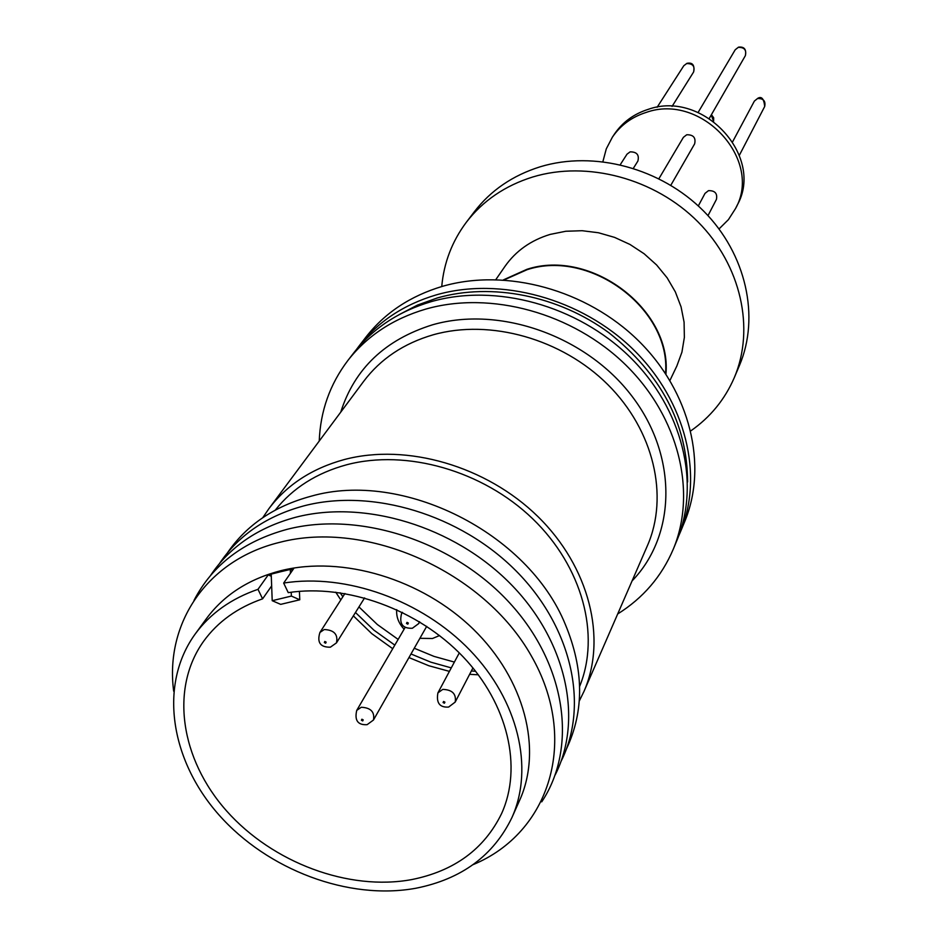 <?xml version="1.0" encoding="UTF-8"?>
<svg xmlns="http://www.w3.org/2000/svg" width="938" height="938" viewBox="0 0 938 938"><rect width="100%" height="100%" fill="white"/><g stroke="black" fill="none" stroke-linecap="round" stroke-linejoin="round"><path stroke-width="1.41" d="M399.025 314.711L417.422 305.108L437.425 297.921C491.711 282.397 558.509 295.634 608.856 332.72C661.032 374.156 687.284 423.894 687.613 481.933M262.593 598.843L257.997 589.322C231.287 598.55 210.382 613.405 195.268 633.912C158.639 684.318 170.024 759.639 218.859 814.794C267.658 870.042 348.713 900.586 415.921 888.239C461.59 879.14 493.623 855.538 511.996 817.432C534.191 767.999 518.304 700.534 470.044 650.351C421.819 600.191 346.005 573.106 283.663 583.073L288.247 592.64C346.966 583.659 418.008 609.466 463.032 656.729C508.079 704.004 522.677 767.354 501.537 813.703C484.231 849.078 454.309 871.027 411.759 879.574C348.713 891.276 272.548 862.726 226.586 810.924C180.588 759.194 169.708 688.539 203.71 641.135C217.839 621.706 237.466 607.613 262.593 598.843L271.657 585.898M335.757 592.183L340.799 599.933M353.356 615.867L371.753 633.631L392.717 648.697M408.956 657.573L428.854 665.745L449.408 671.374M469.621 674.328L478.345 674.797M511.996 817.432L519.722 800.114C542.633 749.192 524.752 679.218 473.28 629.14C421.877 579.039 342.687 555.308 281.107 570.621C248.875 578.934 223.994 594.927 206.454 618.599L195.268 633.912M299.421 591.35L299.773 599.792L291.378 596.076L272.208 600.695L271.211 574.009L293.676 568.627L283.663 583.073M473.045 864.66C549.914 832.921 579.59 739.648 531.26 655.791C483.891 571.652 367.028 519.418 279.618 542.363C207.064 559.927 164.701 623.301 173.671 691.189M541.73 801.849C577.914 747.492 566.282 664.526 509.697 602.97C453.335 541.308 359.395 510.706 287.192 529.313C243.517 541.203 212.457 564.899 194.014 600.367M358.961 606.921L377.299 624.485L398.134 639.411M414.268 648.24L434.001 656.389L454.379 662.076M475.66 671.303L471.368 670.963M451.272 667.879L430.812 662.158L410.996 653.974M394.816 645.11L373.887 630.137L355.467 612.502M342.851 596.744L340.131 592.769M555.155 774.987C583.588 719.129 566.458 640.208 510.002 583.33C453.675 526.406 364.765 499.415 295.88 517.213C258.29 527.308 229.869 546.69 210.628 575.357M439.535 635.554L432.465 638.508L419.907 638.309M561.1 761.257C589.158 705.634 572.098 627.334 516.181 571.031C460.382 514.669 372.363 488.077 304.064 505.817C266.908 515.853 238.744 535.047 219.586 563.386M566.423 749.016C584.362 710.992 583.975 669.439 565.297 624.356C528.035 532.749 402.508 469.832 310.947 496.249C274.447 506.133 246.659 524.94 227.559 552.67M444.917 702.14L444.389 703.219L443.064 702.539L443.58 701.472L444.917 702.14M326.143 642.12L325.662 643.21L324.337 642.542L324.818 641.451L326.143 642.12M408.347 623.043L407.819 624.157L406.482 623.477L406.998 622.363L408.347 623.043M363.205 719.868L362.713 720.923L361.4 720.255L361.892 719.212L363.205 719.868M579.625 686.44C600.637 635.049 582.498 566.693 532.596 518.691C482.753 470.677 406.576 448.939 346.697 464.756C316.563 472.951 292.762 488.065 275.291 510.096M579.274 701.049L583.964 691.447C607.179 638.544 589.486 567.056 537.896 516.557C486.388 466.045 406.74 442.982 344.305 459.55C312.061 468.39 286.887 484.817 268.796 508.818L262.792 517.659M617.685 613.968C643.128 598.045 661.665 576.448 673.296 549.14C697.075 492.216 678.901 417.117 625.81 365.034C572.778 312.952 490.656 290.44 425.664 309.13C392.987 318.791 367.039 335.933 347.822 360.555C329.93 384.228 320.397 411.055 319.237 441.036M673.296 549.14L677.002 540.206C700.674 483.527 682.665 408.839 629.961 357.097C577.327 305.342 495.768 283.03 431.152 301.673C398.673 311.31 372.867 328.382 353.743 352.887L347.822 360.555M678.62 536.126L680.355 532.104C703.934 475.672 686.077 401.358 633.725 349.921C581.431 298.46 500.376 276.323 436.123 294.931C403.821 304.545 378.143 321.546 359.102 345.958L356.475 349.464M680.355 532.104L684.623 521.809C708.073 465.67 690.415 391.85 638.508 340.787C586.66 289.713 506.25 267.799 442.455 286.336C410.363 295.927 384.85 312.858 365.914 337.129L359.102 345.958M665.534 373.5C671.162 309.493 590.541 248.699 527.074 269.698L504.069 279.934M503.378 279.899L526.922 269.323C590.846 248.16 672.018 309.681 665.921 374.074M669.931 380.465L676.849 365.996L681.926 352.16L684.365 337.41L684.083 322.168L681.07 306.867L675.372 291.953L667.153 277.847L656.623 264.985L644.101 253.741L629.949 244.443L614.578 237.384L598.444 232.753L582.029 230.701L565.802 231.252L550.231 234.383C530.931 240.245 515.83 250.915 504.961 266.392L495.85 279.583M690.802 430.87C710.371 417.187 724.875 399.436 734.313 377.604C755.125 328.746 741.149 265.29 698.001 221.896C654.888 178.49 587.223 160.398 532.749 176.989C505.031 185.654 482.882 200.767 466.303 222.306C452.069 241.359 443.873 262.769 441.739 286.547M734.313 377.604L739.461 365.445C760.108 316.962 746.331 254.069 703.676 211.12C661.056 168.148 594.106 150.303 540.147 166.8C512.699 175.418 490.738 190.426 474.3 211.8L466.303 222.306M670.811 185.278L694.624 143.877C696.031 137.687 693.393 134.65 686.71 134.767L683.403 137.323L658.922 178.689M633.385 168.265L637.875 161.078C639.423 154.899 636.843 151.827 630.113 151.862L627.006 154.172L620.264 164.678M707.991 215.623L716.433 199.384C717.582 193.416 714.932 190.496 708.46 190.66L705.013 193.392L698.306 205.95M719.036 228.931L728.427 219.633L735.544 208.529C763.251 159.73 701.401 92.499 646.141 112.431C631.766 117.016 620.51 125.27 612.385 137.171L606.288 148.861L602.888 161.629M735.544 208.529L737.209 205.176C764.845 156.505 703.219 89.485 648.123 109.383C633.795 113.955 622.574 122.186 614.46 134.052L612.385 137.171M290.452 573.282L290.288 569.319L268.233 574.877L271.293 576.249M257.997 589.322L268.233 574.877M290.288 569.319L292.492 570.327M291.378 596.076L291.226 592.218M272.208 600.695L280.685 604.365L299.773 599.792M404.102 629.199C398.568 623.184 396.117 616.665 396.727 609.653M459.292 652.895L437.905 692.889L442.771 689.395C452.315 689.723 456.454 693.956 455.2 702.081L472.951 667.915M344.926 593.519L319.917 632.47L324.267 629.527C334.139 630.008 338.208 634.463 336.461 642.882L364.589 597.916M419.415 621.718L418.688 623.594L419.685 621.871M405.275 627.194L356.733 710.394L361.271 707.264C370.803 707.709 374.872 711.965 373.453 720.032L426.696 626.35M583.964 691.447L647.408 545.693C669.087 496.225 653.868 430.448 607.859 384.65C561.897 338.841 490.187 318.686 433.215 334.784C403.786 343.367 380.605 358.867 363.698 381.309L268.796 508.818M340.74 412.134C354.541 368.763 385.131 339.65 432.524 324.806C499.919 305.389 586.391 335.98 632.013 396.246C677.963 456.36 676.333 535.176 632.06 580.939M711.414 114.682L713.689 117.801L713.607 121.307L711.227 115.011M709.304 118.352L745.358 55.67C746.683 49.972 744.315 47.217 738.253 47.381L735.216 49.761L698.118 112.454M672.065 106.428L693.616 71.98C695.081 66.281 692.76 63.479 686.639 63.573L683.802 65.73L657.128 107.272M739.379 155.239L764.693 106.498C765.795 100.999 763.403 98.338 757.529 98.537L754.375 101.093L732.672 141.685M402.332 612.326L401.57 613.604L402.484 612.397M437.905 692.889C436.111 702.937 439.676 707.662 448.622 707.064L455.2 702.081M319.917 632.47C316.833 642.471 320.315 647.384 330.375 647.185L336.461 642.882M401.57 613.604C399.002 623.805 402.601 628.683 412.368 628.249L418.688 623.594M356.733 710.394C354.4 720.454 357.859 725.215 367.11 724.675L373.453 720.032M745.358 55.67C746.566 49.339 744.291 46.501 738.523 47.135L735.216 49.761M693.616 71.98C694.824 65.121 692.596 62.236 686.944 63.327L683.802 65.73M764.693 106.498C763.942 98.807 761.644 96.063 757.834 98.267L754.375 101.093"/></g></svg>
